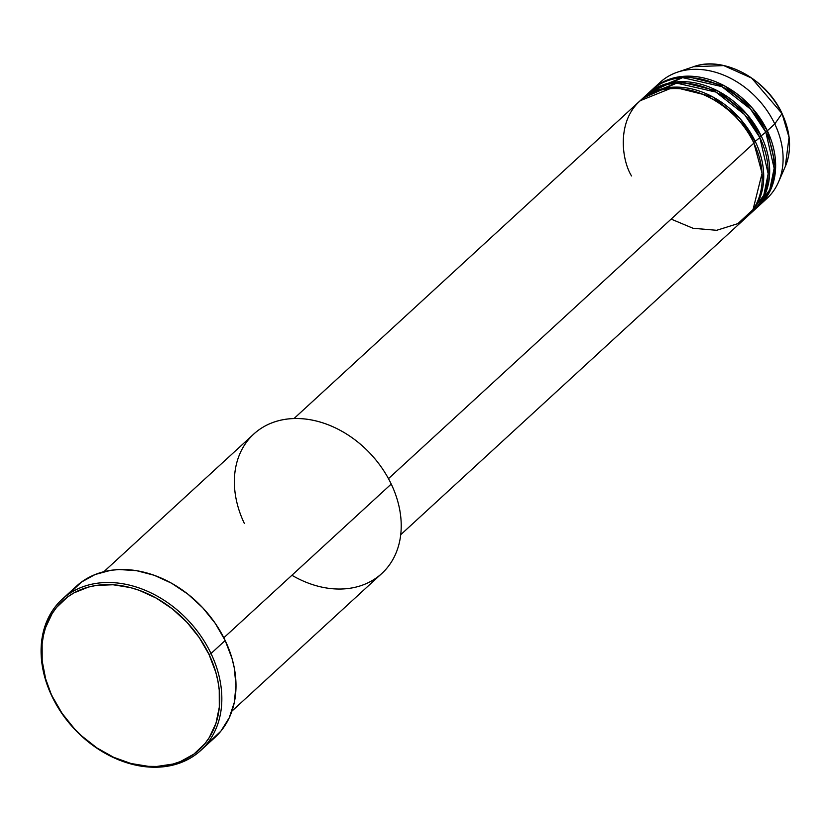 <?xml version="1.0" encoding="UTF-8"?>
<svg xmlns="http://www.w3.org/2000/svg" width="831" height="831" viewBox="0 0 831 831"><rect width="100%" height="100%" fill="white"/><g stroke="black" fill="none" stroke-linecap="round" stroke-linejoin="round"><path stroke-width="1.25" d="M656.687 85.884A78.872 60.507 47.4 0 1 677.327 72.214A78.872 60.507 47.4 0 1 774.772 123.944L781.981 113.65A71.58 54.919 -132.6 0 0 693.542 66.709L723.739 65.587L751.66 78.093L781.857 113.38M671.136 219.104L693.012 228.265L716.654 230.301L737.907 223.622L753.042 209.557L762.069 173.295L753.904 143.098A78.872 60.507 -132.6 0 0 639.361 101.424L294.018 418.523M753.426 142.745L759.866 137.624A78.872 60.507 -132.6 0 0 645.323 95.949L640.857 100.052A78.872 60.507 47.4 0 1 755.4 141.737A78.872 60.507 47.4 0 1 747.547 216.257A78.872 60.507 47.4 0 1 746.789 216.933M749.718 214.128L763.762 195.347L768.176 173.793L759.866 137.624L753.644 142.568M755.68 208.654L769.724 189.873L774.139 168.309L765.829 132.15L759.607 137.094L765.829 132.15A78.872 60.507 -132.6 0 0 651.286 90.475L646.819 94.578A78.872 60.507 47.4 0 1 761.362 136.263A78.872 60.507 47.4 0 1 753.509 210.783A78.872 60.507 47.4 0 1 752.761 211.458M652.782 89.104A78.872 60.507 47.4 0 0 652.044 89.8L685.793 76.182L724.372 85.77L752.315 108.082L767.325 130.779L765.569 131.62L767.325 130.779L775.635 166.065L771.75 187.183L758.724 205.984A78.872 60.507 47.4 0 0 759.472 205.309L766.93 198.464A78.872 60.507 -132.6 0 0 774.772 123.944A78.872 60.507 -132.6 0 0 660.23 82.259L652.782 89.104A78.872 60.507 47.4 0 1 767.325 130.779L774.772 123.944L767.325 130.779A78.872 60.507 47.4 0 1 759.472 205.309M244.366 523.478A94.651 72.609 47.4 0 1 278.219 420.798A94.651 72.609 47.4 0 1 391.235 484.058A94.651 72.609 -132.6 0 0 253.787 434.052L103.896 571.676M200.811 750.393L214.969 737.388A102.535 78.665 -132.6 0 0 225.18 640.514L211.012 653.519A102.535 78.665 47.4 0 1 200.811 750.393A102.535 78.665 47.4 0 1 51.906 696.212L52.384 696.575A100.956 77.449 47.4 0 1 88.502 587.05A100.956 77.449 47.4 0 1 209.048 654.527L211.012 653.519A102.535 78.665 -132.6 0 0 88.585 584.982A102.535 78.665 -132.6 0 0 51.906 696.212A102.535 78.665 47.4 0 1 62.107 599.338A102.535 78.665 47.4 0 1 211.012 653.519L225.18 640.514A102.535 78.665 -132.6 0 0 76.275 586.333L62.107 599.338M755.4 141.737L740.39 119.03L712.447 96.718L673.868 87.13L640.119 100.748A78.872 60.507 47.4 0 1 640.857 100.052M388.472 478.646L753.904 143.098L388.472 478.646M223.83 637.772L391.235 484.058L223.83 637.772M761.362 136.263L746.352 113.556L718.41 91.244L679.831 81.656L646.082 95.274A78.872 60.507 47.4 0 1 646.819 94.578M753.509 210.783L757.986 206.67A78.872 60.507 -132.6 0 0 765.829 132.15L750.518 109.1L721.869 86.611L682.583 77.647L649.115 92.605M677.327 72.214L693.542 66.709C723.157 55.573 766.317 78.561 782.023 113.463L789.045 137.375L785.264 166.595A71.58 54.919 -132.6 0 0 781.981 113.65L774.772 123.944A78.872 60.507 47.4 0 1 778.398 182.28A78.872 60.507 47.4 0 1 763.014 201.684M52.384 696.575L62.128 713.434L74.499 728.839L81.531 735.809L96.947 747.942L113.66 757.301L131.018 763.512L148.375 766.348L156.841 766.452L172.931 764.053L180.4 761.57L193.852 754.143L204.873 743.693L209.329 737.461L215.956 723.271L219.301 707.243L219.239 690L217.93 681.129L215.78 672.196L209.048 654.527L199.305 637.668L186.933 622.263L172.391 608.905L156.259 598.102L139.13 590.28L130.415 587.59L113.058 584.754L96.386 585.408L88.502 587.05L74.032 592.846L67.581 596.959L56.56 607.409L52.104 613.642L45.476 627.831L43.389 635.653L42.132 643.859L42.194 661.102L45.653 678.906L51.906 696.212A102.535 78.665 -132.6 0 0 174.333 764.749A102.535 78.665 -132.6 0 0 211.012 653.519L209.048 654.527A100.956 77.449 47.4 0 1 172.931 764.053A100.956 77.449 47.4 0 1 52.384 696.575M70.313 592.659L81.5 582.043L95.16 574.501L110.752 570.315L119.093 569.536L136.461 570.648L154.171 575.26L171.56 583.206L187.951 594.175L202.712 607.741L215.281 623.385L225.18 640.514L232.015 658.464L234.197 667.522L235.994 685.409L234.321 702.382L229.231 717.797L220.932 731.072L209.744 741.678M231.922 711.118L381.813 573.483A94.651 72.609 -132.6 0 0 391.235 484.058A94.651 72.609 47.4 0 1 381.813 573.483A94.651 72.609 47.4 0 1 291.91 575.26M400.708 534.717L746.051 217.629A78.872 60.507 -132.6 0 0 753.904 143.098C746.716 122.219 705.477 79.174 659.731 90.382C614.888 103.48 619.407 156.384 631.518 175.943M747.547 216.257L752.013 212.144A78.872 60.507 -132.6 0 0 759.866 137.624L744.555 114.585L715.907 92.085L676.621 83.121L643.152 98.079M658.36 86.788L655.701 88.74M778.398 182.28L785.264 166.595C791.912 150.349 790.832 132.638 782.023 113.463"/></g></svg>
